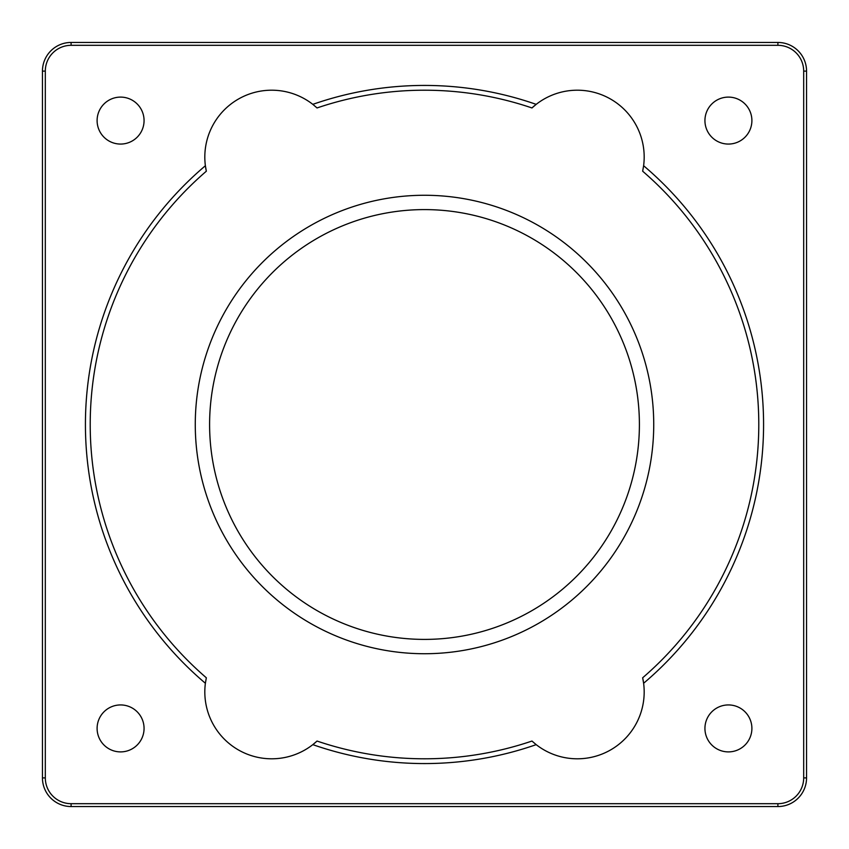 <?xml version="1.0" encoding="UTF-8"?>
<svg xmlns="http://www.w3.org/2000/svg" width="849" height="849" viewBox="0 0 849 849"><rect width="100%" height="100%" fill="white"/><g stroke="black" fill="none" stroke-linecap="round" stroke-linejoin="round"><path stroke-width="1.27" d="M71.104 42.45A28.654 28.654 0 0 0 42.45 71.104L42.45 777.896A28.654 28.654 0 0 0 71.104 806.55L777.896 806.55A28.654 28.654 0 0 0 806.55 777.896L806.55 71.104A28.654 28.654 0 0 0 777.896 42.45L71.104 42.45L71.104 45.315L777.896 45.315A25.788 25.788 0 0 1 803.685 71.104L803.685 777.896A25.788 25.788 0 0 1 777.896 803.685L71.104 803.685A25.788 25.788 0 0 1 45.315 777.896L45.315 71.104A25.788 25.788 0 0 1 71.104 45.315M205.384 165.735A339.069 339.069 0 0 0 205.384 683.265A66.859 66.859 0 0 0 312.814 744.647A339.069 339.069 0 0 0 536.186 744.647A66.859 66.859 0 0 0 643.616 683.265A339.069 339.069 0 0 0 643.616 165.735A66.859 66.859 0 0 0 536.186 104.353A339.069 339.069 0 0 0 312.814 104.353A66.859 66.859 0 0 0 205.384 165.735L206.339 171.211A66.859 66.859 0 0 1 205.384 165.735M144.065 120.579A23.485 23.485 0 0 1 120.579 144.065A23.485 23.485 0 0 1 97.104 120.579A23.485 23.485 0 0 1 120.579 97.104A23.485 23.485 0 0 1 144.065 120.579M751.896 728.421A23.485 23.485 0 0 1 728.421 751.896A23.485 23.485 0 0 1 704.935 728.421A23.485 23.485 0 0 1 728.421 704.935A23.485 23.485 0 0 1 751.896 728.421M144.065 728.421A23.485 23.485 0 0 1 120.579 751.896A23.485 23.485 0 0 1 97.104 728.421A23.485 23.485 0 0 1 120.579 704.935A23.485 23.485 0 0 1 144.065 728.421M751.896 120.579A23.485 23.485 0 0 1 728.421 144.065A23.485 23.485 0 0 1 704.935 120.579A23.485 23.485 0 0 1 728.421 97.104A23.485 23.485 0 0 1 751.896 120.579M205.384 683.265L206.339 677.789A334.294 334.294 0 0 1 206.339 171.211M317.038 741.05A66.859 66.859 0 0 1 312.814 744.647L317.038 741.05A334.294 334.294 0 0 0 531.962 741.05L536.186 744.647M312.814 104.353L317.038 107.95A334.294 334.294 0 0 1 531.962 107.95A66.859 66.859 0 0 1 536.186 104.353L531.962 107.95M643.616 165.735L642.661 171.211A334.294 334.294 0 0 1 642.661 677.789A66.859 66.859 0 0 1 643.616 683.265L642.661 677.789M639.403 424.5A214.903 214.903 0 0 1 317.048 610.611A214.903 214.903 0 0 1 317.048 238.389A214.903 214.903 0 0 1 639.403 424.5M653.73 424.5A229.23 229.23 0 0 0 309.885 225.983A229.23 229.23 0 0 0 309.885 623.017A229.23 229.23 0 0 0 653.73 424.5M777.896 806.55L777.896 803.685M71.104 803.685L71.104 806.55M806.55 777.896L803.685 777.896M806.55 71.104L803.685 71.104M777.896 42.45L777.896 45.315M42.45 71.104L45.315 71.104M42.45 777.896L45.315 777.896"/></g></svg>
